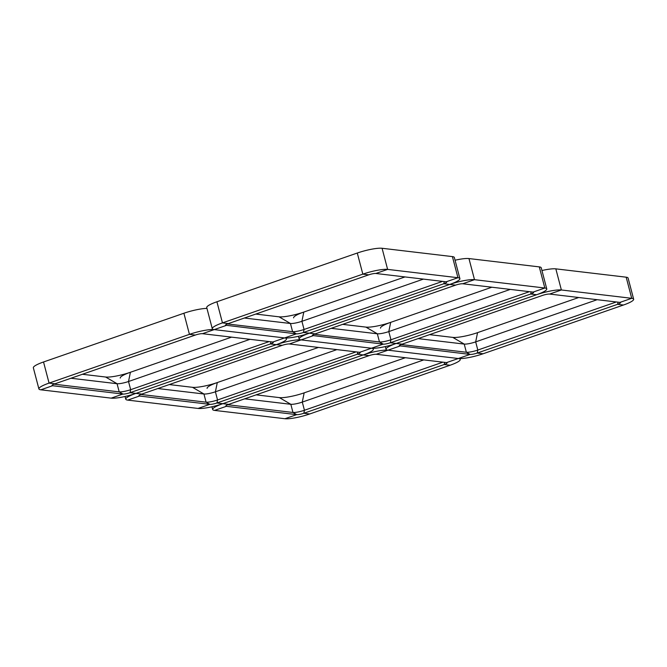 <?xml version="1.0" encoding="UTF-8"?>
<svg xmlns="http://www.w3.org/2000/svg" width="667" height="667" viewBox="0 0 667 667"><rect width="100%" height="100%" fill="white"/><g stroke="black" fill="none" stroke-linecap="round" stroke-linejoin="round"><path stroke-width="1" d="M38.894 388.919L33.35 367.8A19.076 3.335 165.3 0 1 43.53 361.981L183.892 313.24L189.436 334.359L49.066 383.1L54.961 383.8L49.066 383.1L43.53 361.981L49.066 383.1A19.076 3.335 165.3 0 0 38.894 388.919A19.076 3.335 165.3 0 0 40.829 389.811L111.164 398.141L122.928 394.055L111.164 398.141A19.076 3.335 165.3 0 0 135.951 393.388L276.313 344.647L135.951 393.388A19.076 3.335 165.3 0 0 125.771 399.208A19.076 3.335 165.3 0 0 127.714 400.108L198.041 408.437L209.813 404.352L198.041 408.437A19.076 3.335 165.3 0 0 222.828 403.685L228.723 404.377L369.093 355.636A5.486 0.959 165.3 0 1 376.221 354.269L387.986 350.183A19.076 3.335 165.3 0 0 363.198 354.936L357.304 354.244L363.198 354.936L222.828 403.685L363.198 354.936A19.076 3.335 165.3 0 0 373.378 349.116A19.076 3.335 165.3 0 0 371.436 348.224L383.2 344.139L371.436 348.224L301.1 339.895L371.436 348.224A19.076 3.335 165.3 0 0 396.223 343.472L536.593 294.731L396.223 343.472L402.118 344.172L542.488 295.431A5.486 0.959 165.3 0 1 549.616 294.064L561.381 289.978L555.836 268.859L561.381 289.978L549.616 294.064L619.943 302.393A5.486 0.959 165.3 0 1 620.46 302.835A5.486 0.959 165.3 0 1 617.575 304.319L618.017 302.159L617.575 304.319L623.47 305.019L617.575 304.319L477.213 353.06A5.486 0.959 165.3 0 1 470.085 354.427L466.358 352.251L470.085 354.427L458.321 358.512L470.085 354.427L399.191 345.773L399.75 346.098L376.221 354.269L446.557 362.598L458.321 358.512L387.986 350.183L458.321 358.512A19.076 3.335 165.3 0 0 483.108 353.76L477.213 353.06L477.822 350.058L475.679 341.879L477.564 332.641L578.739 297.507M616.325 301.959L477.822 350.058A8.821 1.542 165.3 0 1 466.358 352.251L464.215 344.08L466.358 352.251L401.15 344.531M597.173 299.691L475.679 341.879A8.821 1.542 165.3 0 1 464.215 344.08L452.776 337.394L464.215 344.08L418.109 338.619M454.719 338.294A19.076 3.335 165.3 0 0 452.776 337.394L429.548 334.642L452.776 337.394A19.076 3.335 165.3 0 0 477.564 332.641L475.679 341.879L477.822 350.058L477.213 353.06L483.108 353.76L623.47 305.019A19.076 3.335 165.3 0 0 633.65 299.2A19.076 3.335 165.3 0 0 631.716 298.307L619.943 302.393L631.716 298.307L561.381 289.978A19.076 3.335 165.3 0 0 536.593 294.731L530.699 294.03L390.328 342.771L390.945 339.761L388.803 331.591L390.687 322.353L491.854 287.219L390.687 322.353A19.076 3.335 165.3 0 0 380.507 328.172M529.44 291.671L390.945 339.761L390.328 342.771L396.223 343.472A19.076 3.335 165.3 0 0 386.051 349.291A19.076 3.335 165.3 0 0 387.986 350.183L399.75 346.098A5.486 0.959 165.3 0 1 399.325 345.981A5.486 0.959 165.3 0 1 402.118 344.172L390.328 342.771A5.486 0.959 165.3 0 1 383.2 344.139L379.481 341.963L383.2 344.139L312.306 335.484L312.873 335.809L289.336 343.98L359.671 352.309L371.436 348.224L359.671 352.309A5.486 0.959 165.3 0 1 360.188 352.751A5.486 0.959 165.3 0 1 357.304 354.244L216.933 402.985L217.55 399.975L215.408 391.796L217.292 382.558L318.467 347.432L217.292 382.558A19.076 3.335 165.3 0 0 207.112 388.386M510.288 289.403L388.803 331.591L390.945 339.761A8.821 1.542 165.3 0 1 379.481 341.963L377.33 333.792L379.481 341.963L314.274 334.242M367.834 327.997A19.076 3.335 165.3 0 0 365.9 327.105L342.663 324.354L365.9 327.105A19.076 3.335 165.3 0 0 390.687 322.353L388.803 331.591A8.821 1.542 165.3 0 1 377.33 333.792L365.9 327.105L377.33 333.792L331.224 328.331M356.053 351.884L217.55 399.975L216.933 402.985L222.828 403.685A19.076 3.335 165.3 0 0 212.656 409.505A19.076 3.335 165.3 0 0 214.591 410.397L284.926 418.726A19.076 3.335 165.3 0 0 309.713 413.974L450.083 365.233A19.076 3.335 165.3 0 0 460.255 359.413A19.076 3.335 165.3 0 0 458.321 358.512L446.557 362.598A5.486 0.959 165.3 0 1 447.065 363.048A5.486 0.959 165.3 0 1 444.18 364.532L444.622 362.373L444.18 364.532L450.083 365.233L444.18 364.532L303.818 413.273A5.486 0.959 165.3 0 1 296.69 414.641L292.963 412.464L296.69 414.641L284.926 418.726L296.69 414.641L226.355 406.311A5.486 0.959 165.3 0 1 225.93 406.195A5.486 0.959 165.3 0 1 228.723 404.377L216.933 402.985A5.486 0.959 165.3 0 1 209.813 404.352L206.086 402.176L209.813 404.352L139.478 396.015A5.486 0.959 165.3 0 1 139.044 395.906A5.486 0.959 165.3 0 1 141.846 394.089L135.951 393.388L141.846 394.089L282.208 345.348A5.486 0.959 165.3 0 1 289.336 343.98L301.1 339.895A19.076 3.335 165.3 0 0 276.313 344.647A19.076 3.335 165.3 0 0 286.493 338.828A19.076 3.335 165.3 0 0 284.559 337.936L272.786 342.021A5.486 0.959 165.3 0 1 273.303 342.463A5.486 0.959 165.3 0 1 270.418 343.947L270.86 341.787L270.418 343.947L276.313 344.647L270.418 343.947L130.057 392.688A5.486 0.959 165.3 0 1 122.928 394.055L119.201 391.879L122.928 394.055L52.593 385.726A5.486 0.959 165.3 0 1 52.168 385.609A5.486 0.959 165.3 0 1 54.961 383.8L195.331 335.059A5.486 0.959 165.3 0 1 202.46 333.692L225.988 325.521A5.486 0.959 165.3 0 1 225.554 325.404A5.486 0.959 165.3 0 1 228.356 323.587L222.461 322.886L216.917 301.767L222.461 322.886L228.356 323.587L368.726 274.846A5.486 0.959 165.3 0 1 375.846 273.478L387.619 269.393L382.074 248.274L387.619 269.393L375.846 273.478L446.181 281.808A5.486 0.959 165.3 0 1 446.698 282.249A5.486 0.959 165.3 0 1 443.813 283.742L444.255 281.582L443.813 283.742L449.708 284.442L309.346 333.183L449.708 284.442L443.813 283.742L303.443 332.483A5.486 0.959 165.3 0 1 296.323 333.85L292.596 331.674L296.323 333.85L284.559 337.936L296.323 333.85L225.429 325.188L225.988 325.521L202.46 333.692L272.786 342.021L284.559 337.936L214.224 329.606L284.559 337.936A19.076 3.335 165.3 0 0 309.346 333.183L303.443 332.483L304.06 329.473L301.918 321.302L303.802 312.064L404.977 276.93L303.802 312.064A19.076 3.335 165.3 0 0 293.622 317.884M442.563 281.382L304.06 329.473A8.821 1.542 165.3 0 1 292.596 331.674L290.453 323.495L292.596 331.674L227.389 323.945M423.403 279.114L301.918 321.302A8.821 1.542 165.3 0 1 290.453 323.495L279.014 316.817L290.453 323.495L244.347 318.034M280.949 317.709A19.076 3.335 165.3 0 0 279.014 316.817L255.786 314.065L279.014 316.817A19.076 3.335 165.3 0 0 303.802 312.064L301.918 321.302L304.06 329.473L303.443 332.483L315.241 333.875L455.603 285.134L449.708 284.442A19.076 3.335 165.3 0 0 459.888 278.614A19.076 3.335 165.3 0 0 457.946 277.722L446.181 281.808L457.946 277.722L387.619 269.393A19.076 3.335 165.3 0 0 362.831 274.145L368.726 274.846L362.831 274.145L222.461 322.886A19.076 3.335 165.3 0 0 212.281 328.706A19.076 3.335 165.3 0 0 214.224 329.606A19.076 3.335 165.3 0 0 189.436 334.359L195.331 335.059L189.436 334.359L183.892 313.24A19.076 3.335 165.3 0 1 206.953 308.404M214.591 410.397L226.355 406.311L225.796 405.986L226.355 406.311L214.591 410.397M442.93 362.173L304.435 410.263A8.821 1.542 165.3 0 1 292.963 412.464L290.82 404.294L292.963 412.464L227.764 404.744M423.778 359.905L302.284 402.093A8.821 1.542 165.3 0 1 290.82 404.294L279.381 397.607L290.82 404.294L244.714 398.824M405.344 357.72L304.169 392.855A19.076 3.335 165.3 0 1 279.381 397.607L256.153 394.856M127.714 400.108L139.478 396.015L138.919 395.689L139.478 396.015L127.714 400.108M336.893 349.616L215.408 391.796L217.55 399.975A8.821 1.542 165.3 0 1 206.086 402.176L203.944 393.997L206.086 402.176L140.879 394.447M169.268 384.567L192.505 387.319A19.076 3.335 165.3 0 0 217.292 382.558L215.408 391.796A8.821 1.542 165.3 0 1 203.944 393.997L192.505 387.319L203.944 393.997L157.829 388.536M40.829 389.811L52.593 385.726L52.034 385.401L52.593 385.726L40.829 389.811M269.168 341.587L130.665 389.686A8.821 1.542 165.3 0 1 119.201 391.879L117.059 383.708L119.201 391.879L53.994 384.159M250.017 339.32L128.523 381.507A8.821 1.542 165.3 0 1 117.059 383.708L105.619 377.022L117.059 383.708L70.952 378.247M120.235 378.089A19.076 3.335 165.3 0 1 130.407 372.269L128.523 381.507L130.665 389.686L130.057 392.688L135.951 393.388L130.057 392.688L130.665 389.686L128.523 381.507L130.407 372.269L231.582 337.135L130.407 372.269A19.076 3.335 165.3 0 1 105.619 377.022L82.391 374.27M546.765 288.911A19.076 3.335 165.3 0 1 536.593 294.731L530.699 294.03L531.14 291.871L530.699 294.03A5.486 0.959 165.3 0 0 533.583 292.546A5.486 0.959 165.3 0 0 533.066 292.104L462.731 283.767A5.486 0.959 165.3 0 0 455.603 285.134L449.708 284.442A19.076 3.335 165.3 0 1 474.495 279.681L462.731 283.767L474.495 279.681L544.831 288.019L533.066 292.104L544.831 288.019L539.286 266.892L544.831 288.019A19.076 3.335 165.3 0 1 546.765 288.911L541.229 267.792A19.076 3.335 165.3 0 0 539.286 266.892L468.959 258.563L474.495 279.681L468.959 258.563A19.076 3.335 165.3 0 0 455.061 260.222M309.713 413.974L303.818 413.273L304.435 410.263L302.284 402.093L304.169 392.855L302.284 402.093L304.435 410.263L303.818 413.273L309.713 413.974M357.304 354.244L357.745 352.084L357.304 354.244M541.946 270.519A19.076 3.335 165.3 0 1 555.836 268.859L626.171 277.189L631.716 298.307L626.171 277.189A19.076 3.335 165.3 0 1 628.106 278.081L633.65 299.2M212.281 328.706L206.745 307.587A19.076 3.335 165.3 0 1 216.917 301.767L357.287 253.026A19.076 3.335 165.3 0 1 382.074 248.274L452.409 256.603L457.946 277.722L452.409 256.603A19.076 3.335 165.3 0 1 454.344 257.495L459.888 278.614M357.287 253.026L362.831 274.145L357.287 253.026M363.198 354.936L369.093 355.636L363.198 354.936M276.313 344.647L282.208 345.348L276.313 344.647M309.346 333.183A19.076 3.335 165.3 0 0 299.166 339.003A19.076 3.335 165.3 0 0 301.1 339.895L312.873 335.809A5.486 0.959 165.3 0 1 312.439 335.693A5.486 0.959 165.3 0 1 315.241 333.875L309.346 333.183M460.255 359.413L460.047 358.596M373.378 349.116L373.161 348.307M286.493 338.828L286.276 338.019M386.051 349.291L385.334 346.565M299.166 339.003L298.449 336.276M212.656 409.505L211.939 406.778M125.771 399.208L125.054 396.481"/></g></svg>
